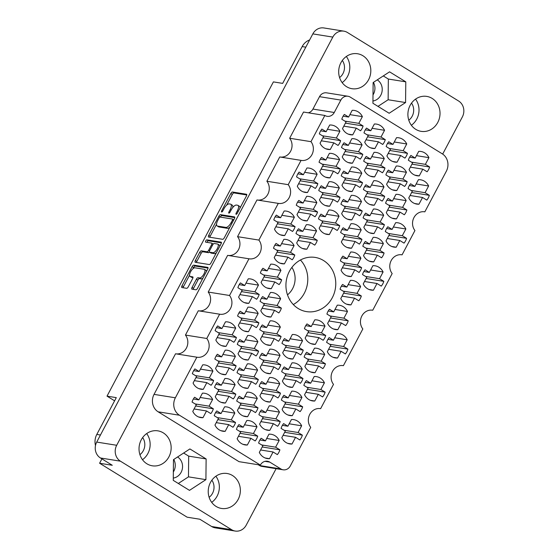 <?xml version="1.0" encoding="UTF-8"?>
<svg xmlns="http://www.w3.org/2000/svg" width="559" height="559" viewBox="0 0 559 559"><rect width="100%" height="100%" fill="white"/><g stroke="black" fill="none" stroke-linecap="round" stroke-linejoin="round"><path stroke-width="0.84" d="M279.891 449.813L275.622 447.179L279.179 440.464A12.305 11.138 99.1 0 0 274.944 435.685A12.305 11.138 99.1 0 0 271.199 434.287A12.305 11.138 99.1 0 0 268.97 434.175L265.42 440.89L261.151 438.263A12.305 11.138 99.1 0 0 258.607 443.056L262.877 445.691L259.32 452.399A12.305 11.138 99.1 0 0 267.3 458.583A12.305 11.138 99.1 0 0 269.529 458.687L273.078 451.979L277.348 454.607A12.305 11.138 99.1 0 0 279.891 449.813L262.199 446.976M302.363 435.147L298.094 432.512L301.65 425.804A12.305 11.138 99.1 0 0 297.416 421.018A12.305 11.138 99.1 0 0 293.671 419.62A12.305 11.138 99.1 0 0 291.449 419.516L287.892 426.224L283.623 423.596A12.305 11.138 99.1 0 0 281.086 428.39L285.356 431.024L281.799 437.732A12.305 11.138 99.1 0 0 289.779 443.916A12.305 11.138 99.1 0 0 292.001 444.021L295.557 437.313L299.827 439.94A12.305 11.138 99.1 0 0 302.363 435.147L284.671 432.31M302.657 406.805L298.387 404.178L301.944 397.463A12.305 11.138 99.1 0 0 297.709 392.684A12.305 11.138 99.1 0 0 293.964 391.286A12.305 11.138 99.1 0 0 291.742 391.174L288.185 397.889L283.916 395.262A12.305 11.138 99.1 0 0 281.38 400.055L285.649 402.683L282.092 409.398A12.305 11.138 99.1 0 0 290.072 415.582A12.305 11.138 99.1 0 0 292.294 415.686L295.851 408.971L300.12 411.606A12.305 11.138 99.1 0 0 302.657 406.805L284.964 403.975M325.429 363.804L321.159 361.177L324.709 354.462A12.305 11.138 99.1 0 0 320.482 349.675A12.305 11.138 99.1 0 0 316.729 348.285A12.305 11.138 99.1 0 0 314.507 348.173L310.958 354.888L306.688 352.254A12.305 11.138 99.1 0 0 304.145 357.054L308.414 359.682L304.858 366.397A12.305 11.138 99.1 0 0 312.837 372.574A12.305 11.138 99.1 0 0 315.066 372.685L318.616 365.97L322.885 368.605A12.305 11.138 99.1 0 0 325.429 363.804L307.736 360.974M348.194 320.803L343.925 318.176L347.481 311.461A12.305 11.138 99.1 0 0 343.247 306.674A12.305 11.138 99.1 0 0 339.502 305.277A12.305 11.138 99.1 0 0 337.28 305.172L333.723 311.887L329.454 309.253A12.305 11.138 99.1 0 0 326.917 314.053L331.187 316.68L327.63 323.395A12.305 11.138 99.1 0 0 335.61 329.572A12.305 11.138 99.1 0 0 337.832 329.684L341.388 322.969L345.658 325.597A12.305 11.138 99.1 0 0 348.194 320.803L330.502 317.966M257.706 436.139L253.437 433.511L256.993 426.796A12.305 11.138 99.1 0 0 252.759 422.01A12.305 11.138 99.1 0 0 249.014 420.62A12.305 11.138 99.1 0 0 246.792 420.508L243.235 427.223L238.966 424.588A12.305 11.138 99.1 0 0 236.429 429.389L240.698 432.016L237.142 438.731A12.305 11.138 99.1 0 0 245.121 444.908A12.305 11.138 99.1 0 0 247.344 445.02L250.9 438.305L255.17 440.939A12.305 11.138 99.1 0 0 257.706 436.139L240.014 433.309M280.478 393.138L276.209 390.51L279.759 383.795A12.305 11.138 99.1 0 0 275.531 379.009A12.305 11.138 99.1 0 0 271.779 377.611A12.305 11.138 99.1 0 0 269.557 377.507L266.007 384.222L261.738 381.587A12.305 11.138 99.1 0 0 259.194 386.388L263.464 389.015L259.907 395.73A12.305 11.138 99.1 0 0 267.887 401.907A12.305 11.138 99.1 0 0 270.116 402.019L273.665 395.304L277.935 397.931A12.305 11.138 99.1 0 0 280.478 393.138L262.786 390.301M303.244 350.137L298.974 347.502L302.531 340.794A12.305 11.138 99.1 0 0 298.296 336.008A12.305 11.138 99.1 0 0 294.551 334.61A12.305 11.138 99.1 0 0 292.329 334.506L288.772 341.214L284.503 338.586A12.305 11.138 99.1 0 0 281.967 343.38L286.236 346.014L282.679 352.729A12.305 11.138 99.1 0 0 290.659 358.906A12.305 11.138 99.1 0 0 292.881 359.018L296.438 352.303L300.707 354.93A12.305 11.138 99.1 0 0 303.244 350.137L285.551 347.3M235.528 422.471L231.258 419.837L234.808 413.129A12.305 11.138 99.1 0 0 230.581 408.343A12.305 11.138 99.1 0 0 226.828 406.945A12.305 11.138 99.1 0 0 224.606 406.84L221.05 413.548L216.787 410.921A12.305 11.138 99.1 0 0 214.244 415.714L218.513 418.349L214.956 425.064A12.305 11.138 99.1 0 0 222.936 431.241A12.305 11.138 99.1 0 0 225.165 431.352L228.715 424.637L232.984 427.265A12.305 11.138 99.1 0 0 235.528 422.471L217.828 419.634M258.293 379.47L254.024 376.836L257.58 370.121A12.305 11.138 99.1 0 0 253.346 365.341A12.305 11.138 99.1 0 0 249.6 363.944A12.305 11.138 99.1 0 0 247.378 363.839L243.822 370.547L239.552 367.92A12.305 11.138 99.1 0 0 237.016 372.713L241.285 375.348L237.729 382.056A12.305 11.138 99.1 0 0 245.708 388.239A12.305 11.138 99.1 0 0 247.93 388.344L251.487 381.636L255.756 384.264A12.305 11.138 99.1 0 0 258.293 379.47L240.601 376.633M281.065 336.462L276.796 333.835L280.345 327.12A12.305 11.138 99.1 0 0 276.118 322.34A12.305 11.138 99.1 0 0 272.366 320.943A12.305 11.138 99.1 0 0 270.144 320.831L266.587 327.546L262.325 324.919A12.305 11.138 99.1 0 0 259.781 329.712L264.051 332.346L260.494 339.054A12.305 11.138 99.1 0 0 268.474 345.238A12.305 11.138 99.1 0 0 270.703 345.343L274.252 338.628L278.522 341.263A12.305 11.138 99.1 0 0 281.065 336.462L263.366 333.632M213.342 408.797L209.073 406.169L212.63 399.454A12.305 11.138 99.1 0 0 208.395 394.675A12.305 11.138 99.1 0 0 204.65 393.277A12.305 11.138 99.1 0 0 202.428 393.166L198.871 399.881L194.602 397.253A12.305 11.138 99.1 0 0 192.065 402.047L196.335 404.681L192.778 411.389A12.305 11.138 99.1 0 0 200.758 417.573A12.305 11.138 99.1 0 0 202.98 417.678L206.537 410.963L210.806 413.597A12.305 11.138 99.1 0 0 213.342 408.797L195.65 405.967M236.115 365.796L231.845 363.168L235.395 356.453A12.305 11.138 99.1 0 0 231.16 351.674A12.305 11.138 99.1 0 0 227.415 350.276A12.305 11.138 99.1 0 0 225.193 350.165L221.637 356.88L217.374 354.245A12.305 11.138 99.1 0 0 214.831 359.046L219.1 361.673L215.543 368.388A12.305 11.138 99.1 0 0 223.523 374.572A12.305 11.138 99.1 0 0 225.752 374.677L229.302 367.962L233.571 370.596A12.305 11.138 99.1 0 0 236.115 365.796L218.415 362.966M258.88 322.795L254.611 320.167L258.167 313.452A12.305 11.138 99.1 0 0 253.933 308.666A12.305 11.138 99.1 0 0 250.187 307.268A12.305 11.138 99.1 0 0 247.965 307.164L244.409 313.878L240.139 311.244A12.305 11.138 99.1 0 0 237.603 316.045L241.865 318.672L238.316 325.387A12.305 11.138 99.1 0 0 246.295 331.564A12.305 11.138 99.1 0 0 248.517 331.676L252.074 324.961L256.343 327.595A12.305 11.138 99.1 0 0 258.88 322.795L241.188 319.958M281.652 279.793L277.383 277.159L280.932 270.451A12.305 11.138 99.1 0 0 276.698 265.665A12.305 11.138 99.1 0 0 272.953 264.267A12.305 11.138 99.1 0 0 270.731 264.162L267.174 270.877L262.912 268.243A12.305 11.138 99.1 0 0 260.368 273.044L264.638 275.671L261.081 282.386A12.305 11.138 99.1 0 0 269.061 288.563A12.305 11.138 99.1 0 0 271.29 288.675L274.839 281.96L279.109 284.587A12.305 11.138 99.1 0 0 281.652 279.793L263.953 276.957M325.135 392.139L320.866 389.511L324.423 382.796A12.305 11.138 99.1 0 0 320.188 378.017A12.305 11.138 99.1 0 0 316.436 376.619A12.305 11.138 99.1 0 0 314.214 376.507L310.664 383.222L306.395 380.595A12.305 11.138 99.1 0 0 303.851 385.389L308.121 388.023L304.564 394.731A12.305 11.138 99.1 0 0 312.544 400.915A12.305 11.138 99.1 0 0 314.773 401.02L318.323 394.305L322.592 396.939A12.305 11.138 99.1 0 0 325.135 392.139L307.443 389.309M347.901 349.137L343.631 346.51L347.188 339.795A12.305 11.138 99.1 0 0 342.953 335.016A12.305 11.138 99.1 0 0 339.208 333.618A12.305 11.138 99.1 0 0 336.986 333.506L333.43 340.221L329.16 337.587A12.305 11.138 99.1 0 0 326.624 342.387L330.893 345.015L327.336 351.73A12.305 11.138 99.1 0 0 335.316 357.914A12.305 11.138 99.1 0 0 337.538 358.019L341.095 351.304L345.364 353.938A12.305 11.138 99.1 0 0 347.901 349.137L330.208 346.307M280.185 421.472L275.915 418.845L279.465 412.13A12.305 11.138 99.1 0 0 275.238 407.35A12.305 11.138 99.1 0 0 271.485 405.953A12.305 11.138 99.1 0 0 269.263 405.841L265.714 412.556L261.444 409.929A12.305 11.138 99.1 0 0 258.901 414.722L263.17 417.349L259.614 424.064A12.305 11.138 99.1 0 0 267.593 430.248A12.305 11.138 99.1 0 0 269.822 430.353L273.372 423.638L277.641 426.272A12.305 11.138 99.1 0 0 280.185 421.472L262.492 418.642M302.95 378.471L298.681 375.844L302.237 369.129A12.305 11.138 99.1 0 0 298.003 364.342A12.305 11.138 99.1 0 0 294.258 362.945A12.305 11.138 99.1 0 0 292.036 362.84L288.479 369.555L284.21 366.921A12.305 11.138 99.1 0 0 281.673 371.721L285.942 374.348L282.386 381.063A12.305 11.138 99.1 0 0 290.366 387.24A12.305 11.138 99.1 0 0 292.588 387.352L296.144 380.637L300.414 383.271A12.305 11.138 99.1 0 0 302.95 378.471L285.258 375.634M325.722 335.47L321.453 332.836L325.003 326.128A12.305 11.138 99.1 0 0 320.775 321.341A12.305 11.138 99.1 0 0 317.023 319.944A12.305 11.138 99.1 0 0 314.801 319.839L311.244 326.554L306.982 323.92A12.305 11.138 99.1 0 0 304.438 328.72L308.708 331.347L305.151 338.062A12.305 11.138 99.1 0 0 313.131 344.239A12.305 11.138 99.1 0 0 315.36 344.351L318.909 337.636L323.179 340.263A12.305 11.138 99.1 0 0 325.722 335.47L308.023 332.633M257.999 407.804L253.73 405.177L257.287 398.462A12.305 11.138 99.1 0 0 253.052 393.676A12.305 11.138 99.1 0 0 249.307 392.278A12.305 11.138 99.1 0 0 247.085 392.173L243.528 398.888L239.259 396.254A12.305 11.138 99.1 0 0 236.723 401.055L240.992 403.682L237.435 410.397A12.305 11.138 99.1 0 0 245.415 416.574A12.305 11.138 99.1 0 0 247.637 416.686L251.194 409.971L255.463 412.598A12.305 11.138 99.1 0 0 257.999 407.804L240.307 404.968M280.772 364.803L276.502 362.169L280.052 355.461A12.305 11.138 99.1 0 0 275.825 350.675A12.305 11.138 99.1 0 0 272.072 349.277A12.305 11.138 99.1 0 0 269.85 349.172L266.294 355.88L262.031 353.253A12.305 11.138 99.1 0 0 259.488 358.046L263.757 360.681L260.201 367.396A12.305 11.138 99.1 0 0 268.18 373.573A12.305 11.138 99.1 0 0 270.409 373.678L273.959 366.97L278.228 369.597A12.305 11.138 99.1 0 0 280.772 364.803L263.072 361.966M235.821 394.137L231.552 391.503L235.101 384.788A12.305 11.138 99.1 0 0 230.874 380.008A12.305 11.138 99.1 0 0 227.122 378.611A12.305 11.138 99.1 0 0 224.9 378.499L221.343 385.214L217.081 382.587A12.305 11.138 99.1 0 0 214.537 387.38L218.807 390.014L215.25 396.722A12.305 11.138 99.1 0 0 223.23 402.906A12.305 11.138 99.1 0 0 225.459 403.011L229.008 396.303L233.278 398.93A12.305 11.138 99.1 0 0 235.821 394.137L218.122 391.3M258.586 351.129L254.317 348.502L257.874 341.787A12.305 11.138 99.1 0 0 253.639 337.007A12.305 11.138 99.1 0 0 249.894 335.61A12.305 11.138 99.1 0 0 247.672 335.498L244.115 342.213L239.846 339.586A12.305 11.138 99.1 0 0 237.309 344.379L241.579 347.006L238.022 353.721A12.305 11.138 99.1 0 0 246.002 359.905A12.305 11.138 99.1 0 0 248.224 360.01L251.781 353.295L256.05 355.929A12.305 11.138 99.1 0 0 258.586 351.129L240.894 348.299M281.359 308.128L277.089 305.5L280.639 298.786A12.305 11.138 99.1 0 0 276.405 293.999A12.305 11.138 99.1 0 0 272.659 292.609A12.305 11.138 99.1 0 0 270.437 292.497L266.881 299.212L262.618 296.577A12.305 11.138 99.1 0 0 260.075 301.378L264.344 304.005L260.787 310.72A12.305 11.138 99.1 0 0 268.767 316.897A12.305 11.138 99.1 0 0 270.996 317.009L274.546 310.294L278.815 312.928A12.305 11.138 99.1 0 0 281.359 308.128L263.659 305.291M295.075 226.647L290.813 224.019L294.362 217.304A12.305 11.138 99.1 0 0 290.128 212.518A12.305 11.138 99.1 0 0 286.383 211.12A12.305 11.138 99.1 0 0 284.161 211.016L280.604 217.731L276.335 215.096A12.305 11.138 99.1 0 0 273.798 219.897L278.068 222.524L274.511 229.239A12.305 11.138 99.1 0 0 282.491 235.416A12.305 11.138 99.1 0 0 284.713 235.528L288.269 228.813L292.539 231.447A12.305 11.138 99.1 0 0 295.075 226.647L277.383 223.81M317.847 183.645L313.578 181.011L317.135 174.303A12.305 11.138 99.1 0 0 312.9 169.517A12.305 11.138 99.1 0 0 309.155 168.119A12.305 11.138 99.1 0 0 306.926 168.014L303.376 174.729L299.107 172.095A12.305 11.138 99.1 0 0 296.563 176.896L300.833 179.523L297.283 186.238A12.305 11.138 99.1 0 0 305.263 192.415A12.305 11.138 99.1 0 0 307.485 192.527L311.042 185.812L315.304 188.439A12.305 11.138 99.1 0 0 317.847 183.645L300.155 180.809M340.613 140.644L336.35 138.01L339.9 131.302A12.305 11.138 99.1 0 0 335.666 126.516A12.305 11.138 99.1 0 0 331.92 125.118A12.305 11.138 99.1 0 0 329.698 125.013L326.142 131.721L321.872 129.094A12.305 11.138 99.1 0 0 319.336 133.887L323.605 136.522L320.048 143.23A12.305 11.138 99.1 0 0 328.028 149.414A12.305 11.138 99.1 0 0 330.25 149.519L333.807 142.811L338.076 145.438A12.305 11.138 99.1 0 0 340.613 140.644L322.92 137.807M317.26 240.314L312.991 237.687L316.548 230.972A12.305 11.138 99.1 0 0 312.313 226.192A12.305 11.138 99.1 0 0 308.568 224.795A12.305 11.138 99.1 0 0 306.339 224.683L302.789 231.398L298.52 228.771A12.305 11.138 99.1 0 0 295.984 233.564L300.246 236.198L296.696 242.906A12.305 11.138 99.1 0 0 304.676 249.09A12.305 11.138 99.1 0 0 306.898 249.195L310.455 242.48L314.717 245.115A12.305 11.138 99.1 0 0 317.26 240.314L299.568 237.484M340.026 197.313L335.763 194.686L339.313 187.971A12.305 11.138 99.1 0 0 335.079 183.191A12.305 11.138 99.1 0 0 331.333 181.794A12.305 11.138 99.1 0 0 329.111 181.682L325.555 188.397L321.285 185.763A12.305 11.138 99.1 0 0 318.749 190.563L323.018 193.19L319.462 199.905A12.305 11.138 99.1 0 0 327.441 206.089A12.305 11.138 99.1 0 0 329.663 206.194L333.22 199.479L337.489 202.113A12.305 11.138 99.1 0 0 340.026 197.313L322.333 194.483M362.798 154.312L358.529 151.685L362.085 144.97A12.305 11.138 99.1 0 0 357.851 140.183A12.305 11.138 99.1 0 0 354.106 138.786A12.305 11.138 99.1 0 0 351.877 138.681L348.327 145.396L344.058 142.762A12.305 11.138 99.1 0 0 341.521 147.562L345.783 150.189L342.234 156.904A12.305 11.138 99.1 0 0 350.214 163.081A12.305 11.138 99.1 0 0 352.436 163.193L355.992 156.478L360.255 159.105A12.305 11.138 99.1 0 0 362.798 154.312L345.106 151.475M362.211 210.988L357.942 208.353L361.498 201.638A12.305 11.138 99.1 0 0 357.264 196.859A12.305 11.138 99.1 0 0 353.519 195.461A12.305 11.138 99.1 0 0 351.297 195.357L347.74 202.065L343.471 199.437A12.305 11.138 99.1 0 0 340.934 204.231L345.196 206.865L341.647 213.573A12.305 11.138 99.1 0 0 349.627 219.757A12.305 11.138 99.1 0 0 351.849 219.862L355.405 213.154L359.668 215.781A12.305 11.138 99.1 0 0 362.211 210.988L344.519 208.151M384.976 167.98L380.714 165.352L384.264 158.637A12.305 11.138 99.1 0 0 380.029 153.858A12.305 11.138 99.1 0 0 376.284 152.46A12.305 11.138 99.1 0 0 374.062 152.348L370.505 159.063L366.236 156.436A12.305 11.138 99.1 0 0 363.699 161.23L367.969 163.857L364.412 170.572A12.305 11.138 99.1 0 0 372.392 176.756A12.305 11.138 99.1 0 0 374.614 176.861L378.17 170.146L382.44 172.78A12.305 11.138 99.1 0 0 384.976 167.98L367.284 165.15M361.624 267.656L357.355 265.029L360.911 258.314A12.305 11.138 99.1 0 0 356.677 253.527A12.305 11.138 99.1 0 0 352.932 252.137A12.305 11.138 99.1 0 0 350.71 252.025L347.153 258.74L342.884 256.106A12.305 11.138 99.1 0 0 340.347 260.906L344.61 263.534L341.06 270.249A12.305 11.138 99.1 0 0 349.04 276.425A12.305 11.138 99.1 0 0 351.262 276.537L354.818 269.822L359.088 272.457A12.305 11.138 99.1 0 0 361.624 267.656L343.932 264.826M384.389 224.655L380.127 222.028L383.677 215.313A12.305 11.138 99.1 0 0 379.442 210.526A12.305 11.138 99.1 0 0 375.697 209.129A12.305 11.138 99.1 0 0 373.475 209.024L369.918 215.739L365.656 213.105A12.305 11.138 99.1 0 0 363.112 217.905L367.382 220.532L363.825 227.247A12.305 11.138 99.1 0 0 371.805 233.424A12.305 11.138 99.1 0 0 374.034 233.536L377.584 226.821L381.853 229.449A12.305 11.138 99.1 0 0 384.389 224.655L366.697 221.818M407.162 181.654L402.892 179.02L406.449 172.312A12.305 11.138 99.1 0 0 402.214 167.525A12.305 11.138 99.1 0 0 398.469 166.128A12.305 11.138 99.1 0 0 396.247 166.023L392.691 172.731L388.421 170.104A12.305 11.138 99.1 0 0 385.885 174.897L390.147 177.531L386.597 184.246A12.305 11.138 99.1 0 0 394.577 190.423A12.305 11.138 99.1 0 0 396.799 190.535L400.356 183.82L404.618 186.447A12.305 11.138 99.1 0 0 407.162 181.654L389.469 178.817M383.809 281.331L379.54 278.696L383.09 271.981A12.305 11.138 99.1 0 0 378.855 267.202A12.305 11.138 99.1 0 0 375.11 265.804A12.305 11.138 99.1 0 0 372.888 265.693L369.331 272.408L365.069 269.78A12.305 11.138 99.1 0 0 362.525 274.574L366.795 277.208L363.238 283.916A12.305 11.138 99.1 0 0 371.218 290.1A12.305 11.138 99.1 0 0 373.447 290.205L376.997 283.497L381.266 286.124A12.305 11.138 99.1 0 0 383.809 281.331L366.11 278.494M406.575 238.323L402.305 235.695L405.862 228.98A12.305 11.138 99.1 0 0 401.628 224.201A12.305 11.138 99.1 0 0 397.882 222.803A12.305 11.138 99.1 0 0 395.66 222.692L392.104 229.407L387.834 226.779A12.305 11.138 99.1 0 0 385.298 231.573L389.56 234.2L386.01 240.915A12.305 11.138 99.1 0 0 393.99 247.099A12.305 11.138 99.1 0 0 396.212 247.204L399.769 240.489L404.038 243.123A12.305 11.138 99.1 0 0 406.575 238.323L388.882 235.493M294.782 254.981L290.519 252.354L294.069 245.639A12.305 11.138 99.1 0 0 289.835 240.859A12.305 11.138 99.1 0 0 286.089 239.462A12.305 11.138 99.1 0 0 283.867 239.35L280.311 246.065L276.041 243.438A12.305 11.138 99.1 0 0 273.505 248.231L277.774 250.858L274.217 257.573A12.305 11.138 99.1 0 0 282.197 263.757A12.305 11.138 99.1 0 0 284.419 263.862L287.976 257.147L292.245 259.781A12.305 11.138 99.1 0 0 294.782 254.981L277.089 252.151M317.554 211.98L313.285 209.352L316.841 202.637A12.305 11.138 99.1 0 0 312.607 197.851A12.305 11.138 99.1 0 0 308.861 196.461A12.305 11.138 99.1 0 0 306.632 196.349L303.083 203.064L298.813 200.429A12.305 11.138 99.1 0 0 296.277 205.23L300.539 207.857L296.99 214.572A12.305 11.138 99.1 0 0 304.969 220.749A12.305 11.138 99.1 0 0 307.191 220.861L310.748 214.146L315.01 216.78A12.305 11.138 99.1 0 0 317.554 211.98L299.862 209.143M340.319 168.979L336.057 166.351L339.606 159.636A12.305 11.138 99.1 0 0 335.372 154.85A12.305 11.138 99.1 0 0 331.627 153.452A12.305 11.138 99.1 0 0 329.405 153.348L325.848 160.063L321.579 157.428A12.305 11.138 99.1 0 0 319.042 162.229L323.312 164.856L319.755 171.571A12.305 11.138 99.1 0 0 327.735 177.748A12.305 11.138 99.1 0 0 329.957 177.86L333.513 171.145L337.783 173.772A12.305 11.138 99.1 0 0 340.319 168.979L322.627 166.142M363.091 125.978L358.822 123.343L362.379 116.635A12.305 11.138 99.1 0 0 358.144 111.849A12.305 11.138 99.1 0 0 354.399 110.451A12.305 11.138 99.1 0 0 352.17 110.347L348.62 117.055L344.351 114.427A12.305 11.138 99.1 0 0 341.808 119.221L346.077 121.855L342.527 128.57A12.305 11.138 99.1 0 0 350.507 134.747A12.305 11.138 99.1 0 0 352.729 134.859L356.286 128.144L360.548 130.771A12.305 11.138 99.1 0 0 363.091 125.978L345.399 123.141M339.732 225.654L335.47 223.02L339.02 216.305A12.305 11.138 99.1 0 0 334.785 211.526A12.305 11.138 99.1 0 0 331.04 210.128A12.305 11.138 99.1 0 0 328.818 210.016L325.261 216.731L320.992 214.104A12.305 11.138 99.1 0 0 318.455 218.897L322.725 221.532L319.168 228.24A12.305 11.138 99.1 0 0 327.148 234.424A12.305 11.138 99.1 0 0 329.37 234.528L332.926 227.82L337.196 230.448A12.305 11.138 99.1 0 0 339.732 225.654L322.04 222.817M362.505 182.646L358.235 180.019L361.792 173.304A12.305 11.138 99.1 0 0 357.557 168.525A12.305 11.138 99.1 0 0 353.812 167.127A12.305 11.138 99.1 0 0 351.583 167.015L348.033 173.73L343.764 171.103A12.305 11.138 99.1 0 0 341.228 175.896L345.49 178.524L341.94 185.239A12.305 11.138 99.1 0 0 349.92 191.423A12.305 11.138 99.1 0 0 352.142 191.527L355.699 184.812L359.961 187.447A12.305 11.138 99.1 0 0 362.505 182.646L344.812 179.816M385.27 139.645L381.007 137.018L384.557 130.303A12.305 11.138 99.1 0 0 380.323 125.516A12.305 11.138 99.1 0 0 376.577 124.126A12.305 11.138 99.1 0 0 374.355 124.014L370.799 130.729L366.529 128.095A12.305 11.138 99.1 0 0 363.993 132.895L368.262 135.523L364.706 142.238A12.305 11.138 99.1 0 0 372.685 148.415A12.305 11.138 99.1 0 0 374.907 148.526L378.464 141.811L382.733 144.446A12.305 11.138 99.1 0 0 385.27 139.645L367.577 136.808M361.918 239.322L357.648 236.688L361.205 229.98A12.305 11.138 99.1 0 0 356.97 225.193A12.305 11.138 99.1 0 0 353.225 223.796A12.305 11.138 99.1 0 0 351.003 223.691L347.446 230.406L343.177 227.772A12.305 11.138 99.1 0 0 340.641 232.572L344.903 235.199L341.353 241.914A12.305 11.138 99.1 0 0 349.333 248.091A12.305 11.138 99.1 0 0 351.555 248.203L355.112 241.488L359.381 244.115A12.305 11.138 99.1 0 0 361.918 239.322L344.225 236.485M384.683 196.321L380.42 193.687L383.97 186.979A12.305 11.138 99.1 0 0 379.736 182.192A12.305 11.138 99.1 0 0 375.99 180.795A12.305 11.138 99.1 0 0 373.768 180.69L370.212 187.398L365.949 184.77A12.305 11.138 99.1 0 0 363.406 189.564L367.675 192.198L364.119 198.913A12.305 11.138 99.1 0 0 372.098 205.09A12.305 11.138 99.1 0 0 374.32 205.195L377.877 198.487L382.146 201.114A12.305 11.138 99.1 0 0 384.683 196.321L366.99 193.484M407.455 153.32L403.186 150.685L406.742 143.97A12.305 11.138 99.1 0 0 402.508 139.191A12.305 11.138 99.1 0 0 398.763 137.793A12.305 11.138 99.1 0 0 396.534 137.682L392.984 144.397L388.715 141.769A12.305 11.138 99.1 0 0 386.178 146.563L390.441 149.197L386.891 155.905A12.305 11.138 99.1 0 0 394.871 162.089A12.305 11.138 99.1 0 0 397.093 162.194L400.649 155.486L404.912 158.113A12.305 11.138 99.1 0 0 407.455 153.32L389.763 150.483M361.331 295.99L357.061 293.363L360.618 286.648A12.305 11.138 99.1 0 0 356.383 281.869A12.305 11.138 99.1 0 0 352.638 280.471A12.305 11.138 99.1 0 0 350.416 280.359L346.859 287.074L342.59 284.447A12.305 11.138 99.1 0 0 340.054 289.241L344.316 291.875L340.766 298.583A12.305 11.138 99.1 0 0 348.746 304.767A12.305 11.138 99.1 0 0 350.968 304.872L354.525 298.157L358.794 300.791A12.305 11.138 99.1 0 0 361.331 295.99L343.638 293.161M384.096 252.989L379.834 250.362L383.383 243.647A12.305 11.138 99.1 0 0 379.149 238.868A12.305 11.138 99.1 0 0 375.403 237.47A12.305 11.138 99.1 0 0 373.181 237.358L369.625 244.073L365.362 241.439A12.305 11.138 99.1 0 0 362.819 246.239L367.088 248.867L363.532 255.582A12.305 11.138 99.1 0 0 371.511 261.766A12.305 11.138 99.1 0 0 373.74 261.871L377.29 255.156L381.559 257.79A12.305 11.138 99.1 0 0 384.096 252.989L366.404 250.159M406.868 209.988L402.599 207.361L406.155 200.646A12.305 11.138 99.1 0 0 401.921 195.86A12.305 11.138 99.1 0 0 398.176 194.462A12.305 11.138 99.1 0 0 395.954 194.357L392.397 201.072L388.128 198.438A12.305 11.138 99.1 0 0 385.591 203.238L389.854 205.866L386.304 212.581A12.305 11.138 99.1 0 0 394.284 218.758A12.305 11.138 99.1 0 0 396.506 218.869L400.062 212.154L404.332 214.789A12.305 11.138 99.1 0 0 406.868 209.988L389.176 207.151M213.636 380.462L209.366 377.835L212.923 371.12A12.305 11.138 99.1 0 0 208.689 366.334A12.305 11.138 99.1 0 0 204.943 364.943A12.305 11.138 99.1 0 0 202.721 364.831L199.165 371.546L194.895 368.912A12.305 11.138 99.1 0 0 192.359 373.712L196.628 376.34L193.072 383.055A12.305 11.138 99.1 0 0 201.051 389.232A12.305 11.138 99.1 0 0 203.273 389.344L206.83 382.629L211.099 385.263A12.305 11.138 99.1 0 0 213.636 380.462L195.943 377.632M236.408 337.461L232.139 334.834L235.688 328.119A12.305 11.138 99.1 0 0 231.454 323.333A12.305 11.138 99.1 0 0 227.709 321.935A12.305 11.138 99.1 0 0 225.487 321.83L221.93 328.545L217.668 325.911A12.305 11.138 99.1 0 0 215.124 330.711L219.394 333.339L215.837 340.054A12.305 11.138 99.1 0 0 223.817 346.231A12.305 11.138 99.1 0 0 226.046 346.342L229.595 339.627L233.865 342.255A12.305 11.138 99.1 0 0 236.408 337.461L218.709 334.624M259.173 294.46L254.904 291.826L258.461 285.118A12.305 11.138 99.1 0 0 254.226 280.332A12.305 11.138 99.1 0 0 250.481 278.934A12.305 11.138 99.1 0 0 248.259 278.829L244.702 285.537L240.433 282.91A12.305 11.138 99.1 0 0 237.896 287.703L242.159 290.338L238.609 297.053A12.305 11.138 99.1 0 0 246.589 303.23A12.305 11.138 99.1 0 0 248.811 303.341L252.368 296.626L256.637 299.254A12.305 11.138 99.1 0 0 259.173 294.46L241.481 291.623M429.34 195.322L425.078 192.694L428.627 185.979A12.305 11.138 99.1 0 0 424.393 181.193A12.305 11.138 99.1 0 0 420.647 179.802A12.305 11.138 99.1 0 0 418.425 179.691L414.869 186.406L410.606 183.771A12.305 11.138 99.1 0 0 408.063 188.572L412.332 191.199L408.776 197.914A12.305 11.138 99.1 0 0 416.755 204.091A12.305 11.138 99.1 0 0 418.984 204.203L422.534 197.488L426.803 200.122A12.305 11.138 99.1 0 0 429.34 195.322L411.648 192.485M416.448 155.647L428.921 157.645A12.305 11.138 99.1 0 0 424.686 152.859A12.305 11.138 99.1 0 0 420.941 151.461A12.305 11.138 99.1 0 0 418.719 151.356L415.162 158.071L409.663 157.184M194.951 267.803A4.968 1.97 -58.4 0 0 190.57 271.814A4.968 1.97 -58.4 0 0 190.046 276.377A4.968 1.97 -58.4 0 0 190.353 276.488L192.708 276.866A1.859 0.741 -58.4 0 1 192.82 276.908A1.859 0.741 -58.4 0 1 192.624 278.613L188.285 286.809A1.859 0.741 -58.4 0 1 186.643 288.311L181.899 287.55A1.859 0.741 -58.4 0 1 181.787 287.508A1.859 0.741 -58.4 0 1 181.982 285.803L192.121 266.643A1.859 0.741 -58.4 0 1 193.763 265.148L207.766 267.391A1.859 0.741 -58.4 0 1 207.885 267.433A1.859 0.741 -58.4 0 1 207.689 269.138L197.544 288.297A1.859 0.741 -58.4 0 1 195.909 289.793L191.975 289.164A1.859 0.741 -58.4 0 1 191.863 289.122A1.859 0.741 -58.4 0 1 192.058 287.417L196.398 279.221A1.859 0.741 -58.4 0 1 198.04 277.718L199.57 277.963A4.968 1.97 -58.4 0 0 203.762 274.308A4.968 1.97 -58.4 0 0 204.482 269.389A4.968 1.97 -58.4 0 0 204.175 269.277L194.951 267.803M205.747 240.915A1.3 0.517 -58.4 0 0 205.607 242.11A1.3 0.517 -58.4 0 0 205.691 242.138L211.602 243.081A1.859 0.741 -58.4 0 1 211.721 243.123A1.859 0.741 -58.4 0 1 211.526 244.835L208.647 250.271A1.859 0.741 -58.4 0 1 207.005 251.767L201.324 250.858A1.859 0.741 -58.4 0 0 199.689 252.361L195.35 260.557A1.859 0.741 -58.4 0 0 195.154 262.262A1.859 0.741 -58.4 0 0 195.266 262.304L209.276 264.547A1.859 0.741 -58.4 0 0 210.911 263.051L221.057 243.892A1.859 0.741 -58.4 0 0 221.252 242.187A1.859 0.741 -58.4 0 0 221.133 242.145L206.893 239.86A1.3 0.517 -58.4 0 0 205.747 240.915M221.42 242.865L208.374 240.775A1.3 0.517 -58.4 0 0 207.228 241.823A1.3 0.517 -58.4 0 0 207.012 242.347M293.293 304.536A27.447 24.855 99.1 0 0 300.428 260.012M291.896 267.398A19.684 17.825 -80.9 0 1 287.494 294.859M298.15 308.498A27.447 24.855 99.1 0 0 306.507 311.615A27.447 24.855 99.1 0 0 334.219 293.23A27.447 24.855 99.1 0 0 323.549 260.536A27.447 24.855 99.1 0 0 315.192 257.419A27.447 24.855 99.1 0 0 287.48 275.804A27.447 24.855 99.1 0 0 298.15 308.498M408.79 120.213A11.83 10.712 99.1 0 0 411.529 103.115M342.325 60.463A11.83 10.712 -80.9 0 1 339.586 77.561M377.241 79.874A11.355 10.286 -80.9 0 1 381.979 91.9A11.355 10.286 -80.9 0 1 372.951 100.99M373.412 82.369A11.355 10.286 -80.9 0 1 373.014 94.89M211.868 480.216A11.83 10.712 -80.9 0 1 209.129 497.314M173.283 478.085A11.355 10.286 99.1 0 0 182.311 468.994A11.355 10.286 99.1 0 0 177.573 456.976M173.346 471.985A11.355 10.286 99.1 0 0 173.751 459.47M139.918 454.663A11.83 10.712 99.1 0 0 142.657 437.564M346.566 86.687A17.699 16.022 99.1 0 0 351.953 88.699A17.699 16.022 99.1 0 0 369.82 76.842A17.699 16.022 99.1 0 0 362.938 55.76A17.699 16.022 99.1 0 0 357.55 53.755A17.699 16.022 99.1 0 0 339.683 65.606A17.699 16.022 99.1 0 0 346.566 86.687M342.157 82.613A17.699 16.022 99.1 0 0 346.342 56.473M415.77 129.339A17.699 16.022 99.1 0 0 421.158 131.351A17.699 16.022 99.1 0 0 439.032 119.493A17.699 16.022 99.1 0 0 432.149 98.412A17.699 16.022 99.1 0 0 426.762 96.4A17.699 16.022 99.1 0 0 408.895 108.257A17.699 16.022 99.1 0 0 415.77 129.339M411.361 125.265A17.699 16.022 99.1 0 0 415.547 99.125M216.109 506.44A17.699 16.022 99.1 0 0 221.497 508.445A17.699 16.022 99.1 0 0 239.364 496.595A17.699 16.022 99.1 0 0 232.488 475.513A17.699 16.022 99.1 0 0 227.094 473.501A17.699 16.022 99.1 0 0 209.227 485.359A17.699 16.022 99.1 0 0 216.109 506.44M211.7 502.359A17.699 16.022 99.1 0 0 215.886 476.226M146.898 463.788A17.699 16.022 99.1 0 0 152.293 465.801A17.699 16.022 99.1 0 0 170.16 453.943A17.699 16.022 99.1 0 0 163.277 432.862A17.699 16.022 99.1 0 0 157.89 430.849A17.699 16.022 99.1 0 0 140.023 442.707A17.699 16.022 99.1 0 0 146.898 463.788M142.489 459.708A17.699 16.022 99.1 0 0 146.682 433.574M428.921 157.645L425.371 164.353L429.633 166.987L411.941 164.15M429.633 166.987A12.305 11.138 -80.9 0 1 427.097 171.781L422.828 169.153L419.271 175.868A12.305 11.138 99.1 0 1 417.049 175.757A12.305 11.138 99.1 0 1 409.069 169.58L412.626 162.865L408.356 160.237A12.305 11.138 -80.9 0 1 410.9 155.437L415.162 158.071M208.633 237.058L222.636 239.301A1.859 0.741 -58.4 0 0 224.278 237.806L234.417 218.646A1.859 0.741 -58.4 0 0 234.619 216.941A1.859 0.741 -58.4 0 0 234.501 216.899L220.498 214.656A1.859 0.741 -58.4 0 0 218.855 216.151L208.717 235.311A1.859 0.741 -58.4 0 0 208.514 237.016A1.859 0.741 -58.4 0 0 208.633 237.058M442.679 154.088L462.363 116.922A11.732 10.628 99.1 0 0 458.618 101.018L347.412 32.485A11.732 10.628 99.1 0 0 343.841 31.15A11.732 10.628 99.1 0 0 332.815 37.09L116.691 445.278A11.732 10.628 99.1 0 0 120.43 461.182L231.636 529.715A11.732 10.628 99.1 0 0 235.206 531.05A11.732 10.628 99.1 0 0 246.233 525.111L276.111 468.68M235.206 531.05L215.229 527.85A11.732 10.628 -80.9 0 1 211.658 526.515L199.829 519.227L187.139 517.194L99.6 463.243L112.282 465.277L100.452 457.982A11.732 10.628 -80.9 0 1 96.714 442.078L312.837 33.889A11.732 10.628 -80.9 0 1 323.864 27.95L343.841 31.15M237.372 210.841L236.191 213.077A1.3 0.517 -58.4 0 0 236.052 214.272A1.3 0.517 -58.4 0 0 237.275 213.252L246.407 195.999A1.859 0.741 -58.4 0 0 246.61 194.294A1.859 0.741 -58.4 0 0 246.491 194.252L232.488 192.01A1.859 0.741 -58.4 0 0 230.846 193.505L221.713 210.757A1.3 0.517 -58.4 0 0 221.581 211.952A1.3 0.517 -58.4 0 0 222.803 210.932L223.984 208.696A5.946 2.362 -58.4 0 1 229.225 203.902L230.392 204.091A5.946 2.362 -58.4 0 1 230.762 204.224A5.946 2.362 -58.4 0 1 230.133 209.681L228.952 211.917A1.3 0.517 -58.4 0 0 228.813 213.112A1.3 0.517 -58.4 0 0 230.042 212.092L231.223 209.856A5.946 2.362 -58.4 0 1 236.464 205.062L237.631 205.251A5.946 2.362 -58.4 0 1 238.001 205.384A5.946 2.362 -58.4 0 1 237.372 210.841L238.26 211.393M219.624 314.193L198.298 310.776L185.441 335.065L206.767 338.481L219.624 314.193A11.355 10.286 99.1 0 0 219.827 314.228A11.355 10.286 99.1 0 0 230.546 308.386A11.355 10.286 99.1 0 0 229.532 295.48L208.207 292.064L227.639 255.372L248.965 258.789A11.355 10.286 99.1 0 0 249.16 258.824A11.355 10.286 99.1 0 0 259.886 252.975A11.355 10.286 99.1 0 0 258.873 240.077L278.298 203.378L256.972 199.961L237.547 236.66L258.873 240.077M229.532 295.48L248.965 258.789M320.23 408.594L320.635 408.657L333.492 384.368A11.355 10.286 99.1 0 1 332.479 371.462A11.355 10.286 99.1 0 1 343.198 365.621A11.355 10.286 99.1 0 1 343.401 365.656L362.833 328.958A11.355 10.286 99.1 0 1 361.82 316.059A11.355 10.286 99.1 0 1 372.539 310.21A11.355 10.286 99.1 0 1 372.734 310.245L392.166 273.554A11.355 10.286 99.1 0 1 391.153 260.648A11.355 10.286 99.1 0 1 401.872 254.806A11.355 10.286 99.1 0 1 402.075 254.841L414.932 230.553A11.355 10.286 99.1 0 1 413.926 217.647A11.355 10.286 99.1 0 1 424.644 211.805A11.355 10.286 99.1 0 1 424.84 211.84L446.334 171.243A12.871 11.655 99.1 0 0 442.232 153.802L350.255 97.112A7.567 6.855 99.1 0 0 347.95 96.253A7.567 6.855 99.1 0 0 340.836 100.089L334.268 112.492A7.567 6.855 -80.9 0 1 327.155 116.321A7.567 6.855 -80.9 0 1 324.849 115.461L310.972 141.665L289.653 138.248L303.523 112.045L324.849 115.461M343.002 365.593L343.401 365.656M372.336 310.182L372.734 310.245M401.676 254.778L402.075 254.841M424.442 211.777L424.84 211.84M288.206 184.666L301.07 160.377L279.745 156.96L266.881 181.249L288.206 184.666A11.355 10.286 99.1 0 1 289.22 197.572A11.355 10.286 99.1 0 1 278.501 203.413A11.355 10.286 99.1 0 1 278.298 203.378M305.808 47.166L302.16 46.586L282.679 83.382L273.4 81.894L107.021 396.142L114.602 400.824M101.906 458.883L99.6 463.243M107.021 396.142L116.293 397.631L96.805 434.434L100.452 435.014M302.16 46.586A14.192 12.857 -80.9 0 1 309.623 39.962M95.484 445.509A14.192 12.857 -80.9 0 1 96.805 434.434M283.168 469.805L261.843 466.388A7.567 6.855 -80.9 0 1 259.537 465.528L280.863 468.945A7.567 6.855 99.1 0 0 283.168 469.805A7.567 6.855 99.1 0 0 290.282 465.975L310.727 427.369A11.355 10.286 99.1 0 1 309.714 414.464A11.355 10.286 99.1 0 1 320.433 408.622A11.355 10.286 99.1 0 1 320.635 408.657M340.836 100.089L319.51 96.672L312.942 109.075L334.268 112.492M175.365 397.791L196.859 357.194L175.533 353.777L154.039 394.374L175.365 397.791A12.871 11.655 99.1 0 0 179.467 415.232L158.141 411.815A12.871 11.655 -80.9 0 1 154.039 394.374M158.141 411.815L239.028 461.664L260.354 465.081L179.467 415.232M259.537 465.528L258.272 464.753M280.863 468.945L269.773 462.111L265.008 461.35M208.207 292.064A11.355 10.286 -80.9 0 1 209.269 304.872A11.355 10.286 -80.9 0 1 198.704 310.839M237.547 236.66A11.355 10.286 -80.9 0 1 238.609 249.461A11.355 10.286 -80.9 0 1 228.037 255.435M266.881 181.249A11.355 10.286 -80.9 0 1 267.943 194.057A11.355 10.286 -80.9 0 1 257.371 200.024M289.653 138.248A11.355 10.286 -80.9 0 1 290.715 151.056A11.355 10.286 -80.9 0 1 280.143 157.023M308.288 112.806A7.567 6.855 99.1 0 0 312.942 109.075M319.51 96.672A7.567 6.855 -80.9 0 1 326.624 92.843L347.95 96.253M185.441 335.065A11.355 10.286 -80.9 0 1 186.503 347.873A11.355 10.286 -80.9 0 1 175.931 353.84M372.923 103.268L389.148 113.26L405.575 102.549L405.785 81.838L389.567 71.838L373.132 82.557L372.923 103.268M189.899 448.94L173.472 459.652L173.262 480.363L189.487 490.362L205.915 479.65L206.124 458.939L189.899 448.94M196.859 357.194A11.355 10.286 99.1 0 0 197.054 357.229A11.355 10.286 99.1 0 0 207.78 351.387A11.355 10.286 99.1 0 0 206.767 338.481M260.354 465.081A7.567 6.855 -80.9 0 1 267.468 461.252A7.567 6.855 -80.9 0 1 269.773 462.111M301.07 160.377A11.355 10.286 99.1 0 0 301.266 160.412A11.355 10.286 99.1 0 0 311.985 154.57A11.355 10.286 99.1 0 0 310.972 141.665M178.314 483.479L188.474 476.855L188.683 456.144L183.632 453.028M188.683 456.144L206.124 458.939M188.474 476.855L205.915 479.65M377.982 106.378L388.135 99.754L388.344 79.043L383.292 75.926M388.344 79.043L405.785 81.838M388.135 99.754L405.575 102.549M240.063 207.99A5.946 2.362 -58.4 0 0 239.476 206.292L238.001 205.384M232.74 207.55A5.946 2.362 -58.4 0 0 232.244 205.132L230.762 204.224M246.778 194.972L233.962 192.918A1.859 0.741 -58.4 0 0 232.327 194.42L226.64 205.16M216.543 224.236L210.191 236.219A1.859 0.741 -58.4 0 0 209.828 237.254M234.787 217.619L221.972 215.564A1.859 0.741 -58.4 0 0 220.337 217.067L220.323 217.095M232.383 220.26A1.3 0.517 -58.4 0 0 232.523 219.065A1.3 0.517 -58.4 0 0 232.439 219.037L220.148 217.067A1.3 0.517 -58.4 0 0 219.002 218.115L217.751 220.47A5.946 2.362 -58.4 0 0 217.123 225.927A5.946 2.362 -58.4 0 0 217.493 226.067L225.899 227.408A5.946 2.362 -58.4 0 0 231.14 222.615L232.383 220.26L233.278 220.812M217.123 225.927L218.604 226.842A5.946 2.362 -58.4 0 0 218.974 226.975L217.493 226.067M229.966 227.059A5.946 2.362 -58.4 0 1 227.373 228.324L218.974 226.975M209.478 252.102A1.859 0.741 -58.4 0 1 208.486 252.682L202.805 251.774A1.859 0.741 -58.4 0 0 201.17 253.269L196.824 261.465A1.859 0.741 -58.4 0 0 196.461 262.499M212.902 252.717A4.968 1.97 -58.4 0 0 217.088 249.055A4.968 1.97 -58.4 0 0 217.807 244.143A4.968 1.97 -58.4 0 0 217.5 244.031L214.251 243.507A1.859 0.741 -58.4 0 0 212.616 245.01L209.737 250.446A1.859 0.741 -58.4 0 0 209.534 252.151A1.859 0.741 -58.4 0 0 209.653 252.193L212.902 252.717L214.376 253.625A4.968 1.97 -58.4 0 0 216.382 252.717M219.778 246.295A4.968 1.97 -58.4 0 0 219.289 245.052L217.807 244.143M210.925 252.975A1.859 0.741 -58.4 0 0 211.016 253.059A1.859 0.741 -58.4 0 0 211.127 253.101L209.653 252.193M214.376 253.625L211.127 253.101M202.98 278.033A4.968 1.97 -58.4 0 1 201.051 278.878L199.514 278.627A1.859 0.741 -58.4 0 0 197.879 280.129L193.54 288.325A1.859 0.741 -58.4 0 0 193.169 289.352M206.453 271.471A4.968 1.97 -58.4 0 0 205.957 270.304L204.482 269.389M190.046 276.377L191.52 277.285A4.968 1.97 -58.4 0 0 191.828 277.397L190.353 276.488M192.988 277.585L191.828 277.397M189.55 275.21L183.457 286.711A1.859 0.741 -58.4 0 0 183.093 287.738M208.053 268.11L195.238 266.056A1.859 0.741 -58.4 0 0 193.603 267.558L193.03 268.641M414.904 175.163L419.271 175.868M422.828 169.153L410.355 167.155M425.371 164.353L411.417 162.124M414.61 203.504L418.984 204.203M422.534 197.488L410.061 195.489M425.078 192.694L411.124 190.458M416.155 183.981L428.627 185.979M414.869 186.406L409.37 185.525M244.444 302.636L248.811 303.341M252.368 296.626L239.888 294.628M254.904 291.826L240.957 289.597M245.988 283.12L258.461 285.118M244.702 285.537L239.203 284.657M221.671 345.644L226.046 346.342M229.595 339.627L217.123 337.629M232.139 334.834L218.185 332.598M223.216 326.121L235.688 328.119M221.93 328.545L216.431 327.658M198.906 388.645L203.273 389.344M206.83 382.629L194.35 380.63M209.366 377.835L195.419 375.599M200.45 369.122L212.923 371.12M199.165 371.546L193.666 370.666M392.139 218.171L396.506 218.869M400.062 212.154L387.583 210.156M402.599 207.361L388.652 205.125M393.676 198.648L406.155 200.646M392.397 201.072L386.898 200.192M369.366 261.172L373.74 261.871M377.29 255.156L364.817 253.157M379.834 250.362L365.879 248.126M370.91 241.649L383.383 243.647M369.625 244.073L364.126 243.193M346.601 304.173L350.968 304.872M354.525 298.157L342.045 296.158M357.061 293.363L343.114 291.127M348.145 284.65L360.618 286.648M346.859 287.074L341.36 286.194M392.725 161.495L397.093 162.194M400.649 155.486L388.17 153.48M403.186 150.685L389.239 148.449M394.263 141.972L406.742 143.97M392.984 144.397L387.485 143.516M369.953 204.496L374.32 205.195M377.877 198.487L365.404 196.488M380.42 193.687L366.466 191.451M371.497 184.98L383.97 186.979M370.212 187.398L364.713 186.517M347.188 247.497L351.555 248.203M355.112 241.488L342.632 239.49M357.648 236.688L343.701 234.459M348.725 227.981L361.205 229.98M347.446 230.406L341.947 229.518M370.54 147.828L374.907 148.526M378.464 141.811L365.991 139.813M381.007 137.018L367.053 134.782M372.084 128.304L384.557 130.303M370.799 130.729L365.3 129.849M347.775 190.829L352.142 191.527M355.699 184.812L343.219 182.814M358.235 180.019L344.288 177.783M349.312 171.306L361.792 173.304M348.033 173.73L342.534 172.85M325.003 233.83L329.37 234.528M332.926 227.82L320.454 225.822M335.47 223.02L321.516 220.784M326.547 214.307L339.02 216.305M325.261 216.731L319.762 215.851M348.355 134.153L352.729 134.859M356.286 128.144L343.806 126.145M358.822 123.343L344.875 121.114M349.899 114.637L362.379 116.635M348.62 117.055L343.114 116.174M325.59 177.161L329.957 177.86M333.513 171.145L321.041 169.146M336.057 166.351L322.103 164.115M327.134 157.638L339.606 159.636M325.848 160.063L320.349 159.175M302.824 220.162L307.191 220.861M310.748 214.146L298.268 212.147M313.285 209.352L299.338 207.116M304.362 200.639L316.841 202.637M303.083 203.064L297.577 202.183M280.052 263.163L284.419 263.862M287.976 257.147L275.503 255.149M290.519 252.354L276.565 250.118M281.596 243.64L294.069 245.639M280.311 246.065L274.811 245.184M391.845 246.505L396.212 247.204M399.769 240.489L387.289 238.49M402.305 235.695L388.358 233.459M393.389 226.982L405.862 228.98M392.104 229.407L386.604 228.526M369.073 289.506L373.447 290.205M376.997 283.497L364.524 281.498M379.54 278.696L365.586 276.46M370.617 269.983L383.09 271.981M369.331 272.408L363.832 271.527M392.432 189.829L396.799 190.535M400.356 183.82L387.876 181.822M402.892 179.02L388.945 176.791M393.969 170.313L406.449 172.312M392.691 172.731L387.191 171.851M369.66 232.837L374.034 233.536M377.584 226.821L365.111 224.823M380.127 222.028L366.173 219.792M371.204 213.314L383.677 215.313M369.918 215.739L364.419 214.859M346.894 275.839L351.262 276.537M354.818 269.822L342.339 267.824M357.355 265.029L343.408 262.793M348.439 256.315L360.911 258.314M347.153 258.74L341.654 257.86M370.247 176.162L374.614 176.861M378.17 170.146L365.698 168.147M380.714 165.352L366.76 163.116M371.791 156.639L384.264 158.637M370.505 159.063L365.006 158.183M347.481 219.163L351.849 219.862M355.405 213.154L342.926 211.155M357.942 208.353L343.995 206.117M349.019 199.64L361.498 201.638M347.74 202.065L342.241 201.184M348.068 162.494L352.436 163.193M355.992 156.478L343.512 154.48M358.529 151.685L344.582 149.449M349.606 142.971L362.085 144.97M348.327 145.396L342.821 144.515M325.296 205.495L329.663 206.194M333.22 199.479L320.747 197.481M335.763 194.686L321.809 192.45M326.84 185.972L339.313 187.971M325.555 188.397L320.055 187.517M302.531 248.496L306.898 249.195M310.455 242.48L297.975 240.482M312.991 237.687L299.044 235.451M304.068 228.973L316.548 230.972M302.789 231.398L297.29 230.518M325.883 148.82L330.25 149.519M333.807 142.811L321.334 140.812M336.35 138.01L322.396 135.774M327.427 129.297L339.9 131.302M326.142 131.721L320.642 130.841M303.111 191.821L307.485 192.527M311.042 185.812L298.562 183.813M313.578 181.011L299.631 178.782M304.655 172.305L317.135 174.303M303.376 174.729L297.87 173.842M280.345 234.829L284.713 235.528M288.269 228.813L275.797 226.814M290.813 224.019L276.859 221.783M281.89 215.306L294.362 217.304M280.604 217.731L275.105 216.85M266.622 316.31L270.996 317.009M274.546 310.294L262.073 308.295M277.089 305.5L263.135 303.264M268.166 296.787L280.639 298.786M266.881 299.212L261.381 298.331M243.857 359.311L248.224 360.01M251.781 353.295L239.301 351.297M254.317 348.502L240.37 346.266M245.401 339.788L257.874 341.787M244.115 342.213L238.616 341.332M221.084 402.312L225.459 403.011M229.008 396.303L216.536 394.305M231.552 391.503L217.598 389.267M222.629 382.789L235.101 384.788M221.343 385.214L215.844 384.333M266.035 372.979L270.409 373.678M273.959 366.97L261.486 364.971M276.502 362.169L262.548 359.933M267.579 353.463L280.052 355.461M266.294 355.88L260.794 355M243.27 415.98L247.637 416.686M251.194 409.971L238.721 407.972M253.73 405.177L239.783 402.941M244.814 396.464L257.287 398.462M243.528 398.888L238.029 398.001M310.986 343.645L315.36 344.351M318.909 337.636L306.437 335.638M321.453 332.836L307.499 330.607M312.53 324.129L325.003 326.128M311.244 326.554L305.745 325.666M288.22 386.653L292.588 387.352M296.144 380.637L283.672 378.639M298.681 375.844L284.734 373.608M289.765 367.13L302.237 369.129M288.479 369.555L282.98 368.674M265.448 429.654L269.822 430.353M273.372 423.638L260.899 421.64M275.915 418.845L261.968 416.609M266.992 410.131L279.465 412.13M265.714 412.556L260.208 411.676M333.171 357.32L337.538 358.019M341.095 351.304L328.622 349.305M343.631 346.51L329.684 344.274M334.715 337.797L347.188 339.795M333.43 340.221L327.93 339.341M310.399 400.321L314.773 401.02M318.323 394.305L305.85 392.306M320.866 389.511L306.919 387.275M311.943 380.798L324.423 382.796M310.664 383.222L305.158 382.342M266.916 287.969L271.29 288.675M274.839 281.96L262.367 279.961M277.383 277.159L263.429 274.93M268.46 268.453L280.932 270.451M267.174 270.877L261.675 269.99M244.15 330.977L248.517 331.676M252.074 324.961L239.594 322.962M254.611 320.167L240.663 317.931M245.694 311.454L258.167 313.452M244.409 313.878L238.91 312.998M221.378 373.978L225.752 374.677M229.302 367.962L216.829 365.963M231.845 363.168L217.891 360.932M222.922 354.455L235.395 356.453M221.637 356.88L216.137 355.999M198.613 416.979L202.98 417.678M206.537 410.963L194.057 408.964M209.073 406.169L195.126 403.933M200.157 397.456L212.63 399.454M198.871 399.881L193.372 399M266.329 344.644L270.703 345.343M274.252 338.628L261.78 336.63M276.796 333.835L262.842 331.599M267.873 325.121L280.345 327.12M266.587 327.546L261.088 326.666M243.563 387.646L247.93 388.344M251.487 381.636L239.007 379.638M254.024 376.836L240.077 374.6M245.108 368.122L257.58 370.121M243.822 370.547L238.323 369.667M220.791 430.647L225.165 431.352M228.715 424.637L216.242 422.639M231.258 419.837L217.311 417.608M222.335 411.131L234.808 413.129M221.05 413.548L215.55 412.668M288.514 358.312L292.881 359.018M296.438 352.303L283.965 350.304M298.974 347.502L285.027 345.273M290.058 338.796L302.531 340.794M288.772 341.214L283.273 340.333M265.742 401.32L270.116 402.019M273.665 395.304L261.193 393.305M276.209 390.51L262.262 388.274M267.286 381.797L279.759 383.795M266.007 384.222L260.501 383.341M242.976 444.321L247.344 445.02M250.9 438.305L238.427 436.306M253.437 433.511L239.49 431.275M244.521 424.798L256.993 426.796M243.235 427.223L237.736 426.342M333.464 328.985L337.832 329.684M341.388 322.969L328.916 320.971M343.925 318.176L329.978 315.94M335.009 309.462L347.481 311.461M333.723 311.887L328.224 311M310.692 371.987L315.066 372.685M318.616 365.97L306.143 363.972M321.159 361.177L307.212 358.941M312.236 352.463L324.709 354.462M310.958 354.888L305.452 354.008M287.927 414.988L292.294 415.686M295.851 408.971L283.378 406.973M298.387 404.178L284.44 401.942M289.471 395.465L301.944 397.463M288.185 397.889L282.686 397.009M287.633 443.322L292.001 444.021M295.557 437.313L283.085 435.314M298.094 432.512L284.147 430.276M289.178 423.799L301.65 425.804M287.892 426.224L282.393 425.343M265.155 457.989L269.529 458.687M273.078 451.979L260.606 449.981M275.622 447.179L261.675 444.943M266.699 438.466L279.179 440.464M265.42 440.89L259.914 440.01M332.815 37.09L312.837 33.889M96.714 442.078L116.691 445.278M120.43 461.182L100.452 457.982M211.658 526.515L231.636 529.715M229.819 212.448L228.952 211.917M231.028 210.233L230.133 209.681M222.58 211.288L221.713 210.757M232.327 194.42L230.846 193.505M233.962 192.918L232.488 192.01M237.058 213.608L236.191 213.077M210.191 236.219L208.717 235.311M220.337 217.067L218.855 216.151M221.972 215.564L220.498 214.656M233.781 219.862L232.586 219.121M227.373 228.324L225.899 227.408M232.027 223.16L231.14 222.615M196.824 261.465L195.35 260.557M201.17 253.269L199.689 252.361M202.805 251.774L201.324 250.858M208.486 252.682L207.005 251.767M209.555 250.83L208.647 250.271M212.413 245.38L211.526 244.835M208.374 240.775L206.893 239.86M193.54 288.325L192.058 287.417M197.879 280.129L196.398 279.221M199.514 278.627L198.04 277.718M201.051 278.878L199.57 277.963M183.457 286.711L181.982 285.803M193.603 267.558L192.121 266.643M195.238 266.056L193.763 265.148M233.788 219.841L232.523 219.065M213.196 244.038L211.721 243.123M211.016 253.059L209.534 252.151"/></g></svg>

